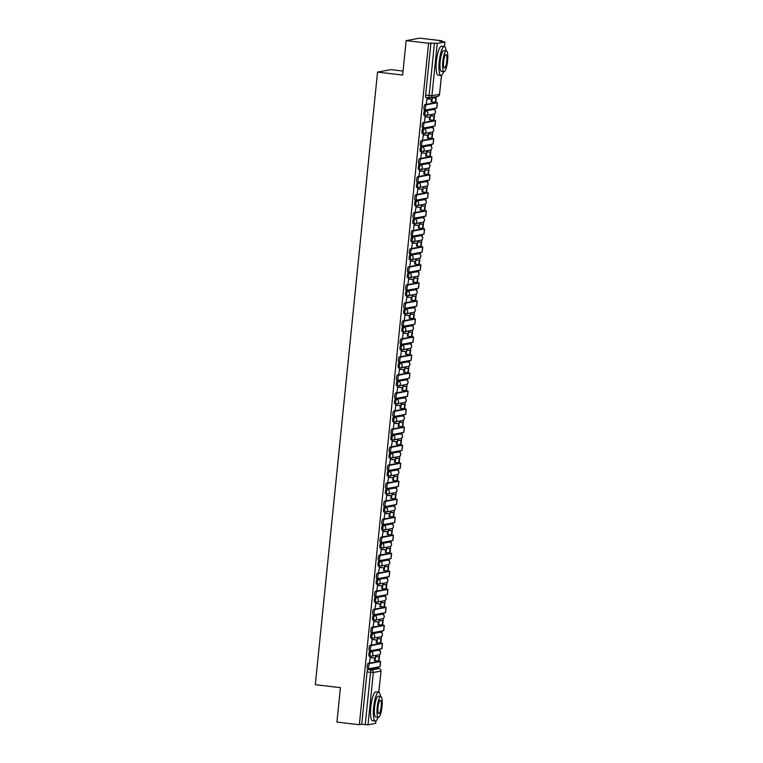 <?xml version="1.0" encoding="UTF-8"?>
<svg xmlns="http://www.w3.org/2000/svg" width="763" height="763" viewBox="0 0 763 763"><rect width="100%" height="100%" fill="white"/><g stroke="black" fill="none" stroke-linecap="round" stroke-linejoin="round"><path stroke-width="1.14" d="M377.342 650.114A2.327 0.525 96.7 0 0 377.304 650.105A2.327 0.525 96.7 0 0 377.275 650.105L369.654 651.497A2.327 0.525 96.7 0 0 368.882 653.91A2.327 0.525 96.7 0 0 369.149 656.123A2.327 0.525 96.7 0 0 369.178 656.123L370.351 656.256M379.173 632.088A2.327 0.525 96.7 0 0 379.135 632.079L371.486 633.471A2.327 0.525 96.7 0 0 370.713 635.884A2.327 0.525 96.7 0 0 370.98 638.097A2.327 0.525 96.7 0 0 371.009 638.097L372.182 638.23A2.327 0.525 -83.3 0 1 371.943 636.027A2.327 0.525 -83.3 0 1 372.716 633.624L380.336 632.231A2.327 0.525 -83.3 0 1 380.375 632.222L379.097 632.079A2.327 0.525 96.7 0 0 379.097 632.079L380.375 632.222A2.327 2.26 -100.4 0 1 380.527 636.828A2.327 2.327 0 0 0 380.375 632.222M381.004 614.062A2.327 0.525 96.7 0 0 380.966 614.053A2.327 0.525 96.7 0 0 380.928 614.062L373.317 615.455A2.327 0.525 96.7 0 0 372.535 617.858A2.327 0.525 96.7 0 0 372.802 620.071A2.327 0.525 96.7 0 0 372.84 620.071L374.013 620.205M382.835 596.046A2.327 0.525 96.7 0 0 382.797 596.037A2.327 0.525 96.7 0 0 382.759 596.037L375.148 597.429A2.327 0.525 96.7 0 0 374.366 599.832A2.327 0.525 96.7 0 0 374.633 602.045A2.327 0.525 96.7 0 0 374.671 602.045L375.844 602.188M384.59 578.011L376.97 579.403A2.327 0.525 96.7 0 0 376.197 581.807A2.327 0.525 96.7 0 0 376.464 584.029A2.327 0.525 96.7 0 0 376.502 584.019L377.675 584.162A2.327 0.525 -83.3 0 1 377.437 581.959A2.327 0.525 -83.3 0 1 378.21 579.546L385.83 578.154A2.327 0.525 -83.3 0 1 385.868 578.154L384.628 578.011A2.327 0.525 96.7 0 0 384.628 578.011A2.327 0.525 96.7 0 0 384.59 578.011L385.83 578.154A2.327 2.26 -100.4 0 1 386.021 582.751A2.327 2.327 0 0 0 385.868 578.154M386.498 559.994A2.327 0.525 96.7 0 0 386.459 559.985A2.327 0.525 96.7 0 0 386.421 559.985L378.801 561.377A2.327 0.525 96.7 0 0 378.028 563.79A2.327 0.525 96.7 0 0 378.295 566.003A2.327 0.525 96.7 0 0 378.334 566.003L379.507 566.136M388.329 541.968A2.327 0.525 96.7 0 0 388.291 541.959L380.632 543.351A2.327 0.525 96.7 0 0 379.86 545.764A2.327 0.525 96.7 0 0 380.127 547.977A2.327 0.525 96.7 0 0 380.165 547.977L381.338 548.111A2.327 0.525 -83.3 0 1 381.099 545.907A2.327 0.525 -83.3 0 1 381.872 543.494L389.492 542.102A2.327 0.525 -83.3 0 1 389.531 542.102L388.253 541.959A2.327 0.525 96.7 0 0 388.253 541.959L389.531 542.102A2.327 2.26 -100.4 0 1 389.683 546.709A2.327 2.327 0 0 0 389.531 542.102M390.16 523.943A2.327 0.525 96.7 0 0 390.122 523.933A2.327 0.525 96.7 0 0 390.084 523.933L382.463 525.325A2.327 0.525 96.7 0 0 381.691 527.738A2.327 0.525 96.7 0 0 381.958 529.951A2.327 0.525 96.7 0 0 381.996 529.951L383.169 530.085M391.991 505.917A2.327 0.525 96.7 0 0 391.953 505.907A2.327 0.525 96.7 0 0 391.915 505.907L384.294 507.3A2.327 0.525 96.7 0 0 383.522 509.713A2.327 0.525 96.7 0 0 383.789 511.925A2.327 0.525 96.7 0 0 383.827 511.925L384.991 512.059M393.746 487.881L386.126 489.274A2.327 0.525 96.7 0 0 385.353 491.687A2.327 0.525 96.7 0 0 385.62 493.899A2.327 0.525 96.7 0 0 385.658 493.899L386.822 494.033A2.327 0.525 -83.3 0 1 386.593 491.83A2.327 0.525 -83.3 0 1 387.366 489.426L394.986 488.034A2.327 0.525 -83.3 0 1 395.024 488.034L393.784 487.881A2.327 0.525 96.7 0 0 393.784 487.881A2.327 0.525 96.7 0 0 393.746 487.881L394.986 488.034A2.327 2.26 -100.4 0 1 395.167 492.631A2.327 2.327 0 0 0 395.024 488.034M395.654 469.865A2.327 0.525 96.7 0 0 395.615 469.855A2.327 0.525 96.7 0 0 395.577 469.865L387.957 471.257A2.327 0.525 96.7 0 0 387.184 473.661A2.327 0.525 96.7 0 0 387.451 475.874A2.327 0.525 96.7 0 0 387.49 475.874L388.653 476.017M397.485 451.849A2.327 0.525 96.7 0 0 397.447 451.839L389.788 453.232A2.327 0.525 96.7 0 0 389.016 455.635A2.327 0.525 96.7 0 0 389.283 457.848A2.327 0.525 96.7 0 0 389.321 457.848L390.484 457.991M399.316 433.823A2.327 0.525 96.7 0 0 399.278 433.813A2.327 0.525 96.7 0 0 399.24 433.813L391.619 435.206A2.327 0.525 96.7 0 0 390.847 437.609A2.327 0.525 96.7 0 0 391.114 439.831A2.327 0.525 96.7 0 0 391.152 439.822L392.316 439.965M401.147 415.797A2.327 0.525 96.7 0 0 401.109 415.787A2.327 0.525 96.7 0 0 401.071 415.787L393.45 417.18A2.327 0.525 96.7 0 0 392.678 419.593A2.327 0.525 96.7 0 0 392.945 421.805A2.327 0.525 96.7 0 0 392.983 421.805L394.147 421.939M402.902 397.761L395.282 399.154A2.327 0.525 96.7 0 0 394.509 401.567A2.327 0.525 96.7 0 0 394.776 403.78A2.327 0.525 96.7 0 0 394.814 403.78L395.978 403.913A2.327 0.525 -83.3 0 1 395.749 401.71A2.327 0.525 -83.3 0 1 396.522 399.297L404.142 397.904A2.327 0.525 -83.3 0 1 404.18 397.904L402.94 397.761A2.327 0.525 96.7 0 0 402.94 397.761A2.327 0.525 96.7 0 0 402.902 397.761L404.142 397.904A2.327 2.26 -100.4 0 1 404.323 402.511A2.327 2.327 0 0 0 404.18 397.904M404.81 379.745A2.327 0.525 96.7 0 0 404.771 379.736A2.327 0.525 96.7 0 0 404.733 379.736L397.113 381.128A2.327 0.525 96.7 0 0 396.34 383.541A2.327 0.525 96.7 0 0 396.607 385.754A2.327 0.525 96.7 0 0 396.646 385.754L397.809 385.887M406.641 361.719A2.327 0.525 96.7 0 0 406.603 361.71L398.944 363.102A2.327 0.525 96.7 0 0 398.172 365.515A2.327 0.525 96.7 0 0 398.439 367.728A2.327 0.525 96.7 0 0 398.477 367.728L399.64 367.861M400.27 349.702L401.51 349.845A2.327 0.525 -83.3 0 1 401.51 349.845A2.327 0.525 -83.3 0 1 401.243 347.632A2.327 0.525 -83.3 0 1 402.015 345.229L409.636 343.836A2.327 0.525 -83.3 0 1 409.674 343.836L408.434 343.684A2.327 0.525 96.7 0 0 408.434 343.684A2.327 0.525 96.7 0 0 408.396 343.684L400.775 345.086A2.327 0.525 96.7 0 0 400.003 347.489A2.327 0.525 96.7 0 0 400.27 349.702A2.327 0.525 96.7 0 0 400.308 349.702L401.472 349.836M410.294 325.677A2.327 0.525 96.7 0 0 410.265 325.658A2.327 0.525 96.7 0 0 410.227 325.667L402.606 327.06A2.327 0.525 96.7 0 0 401.834 329.463A2.327 0.525 96.7 0 0 402.101 331.676A2.327 0.525 96.7 0 0 402.139 331.676L403.303 331.819M412.058 307.642L404.438 309.034A2.327 0.525 96.7 0 0 403.665 311.438A2.327 0.525 96.7 0 0 403.932 313.66A2.327 0.525 96.7 0 0 403.97 313.65L405.134 313.793A2.327 0.525 -83.3 0 1 404.905 311.59A2.327 0.525 -83.3 0 1 405.678 309.177L413.298 307.785A2.327 0.525 -83.3 0 1 413.336 307.785L412.096 307.642A2.327 0.525 96.7 0 0 412.096 307.642A2.327 0.525 96.7 0 0 412.058 307.642L413.298 307.785A2.327 2.26 -100.4 0 1 413.479 312.382A2.327 2.327 0 0 0 413.336 307.785M413.956 289.625A2.327 0.525 96.7 0 0 413.928 289.616A2.327 0.525 96.7 0 0 413.889 289.616L406.269 291.008A2.327 0.525 96.7 0 0 405.496 293.421A2.327 0.525 96.7 0 0 405.763 295.634A2.327 0.525 96.7 0 0 405.802 295.634L406.965 295.767M415.787 271.599A2.327 0.525 96.7 0 0 415.759 271.59L408.1 272.982A2.327 0.525 96.7 0 0 407.328 275.395A2.327 0.525 96.7 0 0 407.595 277.608A2.327 0.525 96.7 0 0 407.633 277.608L408.796 277.742M409.426 259.582L410.666 259.725A2.327 0.525 -83.3 0 1 410.666 259.725A2.327 0.525 -83.3 0 1 410.399 257.512A2.327 0.525 -83.3 0 1 411.171 255.1L418.792 253.707A2.327 0.525 -83.3 0 1 418.83 253.707L417.59 253.564A2.327 0.525 96.7 0 0 417.59 253.564A2.327 0.525 96.7 0 0 417.552 253.564L409.931 254.956A2.327 0.525 96.7 0 0 409.159 257.369A2.327 0.525 96.7 0 0 409.426 259.582A2.327 0.525 96.7 0 0 409.464 259.582L410.628 259.716M419.45 235.548A2.327 0.525 96.7 0 0 419.421 235.538A2.327 0.525 96.7 0 0 419.383 235.538L411.762 236.931A2.327 0.525 96.7 0 0 410.99 239.344A2.327 0.525 96.7 0 0 411.257 241.556A2.327 0.525 96.7 0 0 411.295 241.556L412.459 241.69M413.594 218.905A2.327 0.525 96.7 0 0 412.821 221.318A2.327 0.525 96.7 0 0 413.088 223.53A2.327 0.525 96.7 0 0 413.126 223.53L414.29 223.664A2.327 0.525 -83.3 0 1 414.061 221.461A2.327 0.525 -83.3 0 1 414.834 219.057L422.454 217.665A2.327 0.525 -83.3 0 1 422.483 217.665L414.834 219.057A2.327 2.26 79.6 0 1 416.846 221.632A2.327 2.26 -100.4 0 1 414.357 223.673A2.327 0.525 -83.3 0 1 414.328 223.673A2.327 2.327 0 0 0 415.015 223.654L422.635 222.262A2.327 2.26 -100.4 0 0 422.454 217.665L421.252 217.512A2.327 0.525 96.7 0 0 421.252 217.512A2.327 0.525 96.7 0 0 421.214 217.512M423.112 199.496A2.327 0.525 96.7 0 0 423.084 199.486A2.327 0.525 96.7 0 0 423.045 199.496L415.425 200.888A2.327 0.525 96.7 0 0 414.652 203.292A2.327 0.525 96.7 0 0 414.919 205.505A2.327 0.525 96.7 0 0 414.958 205.505L416.121 205.648M424.943 181.48A2.327 0.525 96.7 0 0 424.905 181.47L417.256 182.862A2.327 0.525 96.7 0 0 416.484 185.266A2.327 0.525 96.7 0 0 416.751 187.479A2.327 0.525 96.7 0 0 416.789 187.479L417.952 187.622M426.775 163.454A2.327 0.525 96.7 0 0 426.736 163.444A2.327 0.525 96.7 0 0 426.708 163.444L419.087 164.837A2.327 0.525 96.7 0 0 418.315 167.24A2.327 0.525 96.7 0 0 418.582 169.462A2.327 0.525 96.7 0 0 418.61 169.453L419.784 169.596M428.606 145.428A2.327 0.525 96.7 0 0 428.568 145.418A2.327 0.525 96.7 0 0 428.539 145.418L420.918 146.811A2.327 0.525 96.7 0 0 420.146 149.224A2.327 0.525 96.7 0 0 420.413 151.436A2.327 0.525 96.7 0 0 420.442 151.436L421.615 151.57M430.437 127.402A2.327 0.525 96.7 0 0 430.399 127.392L422.75 128.785A2.327 0.525 96.7 0 0 421.977 131.198A2.327 0.525 96.7 0 0 422.244 133.411A2.327 0.525 96.7 0 0 422.273 133.411L423.446 133.544M432.268 109.376A2.327 0.525 96.7 0 0 432.23 109.367A2.327 0.525 96.7 0 0 432.201 109.367L424.581 110.759A2.327 0.525 96.7 0 0 423.808 113.172A2.327 0.525 96.7 0 0 424.075 115.385A2.327 0.525 96.7 0 0 424.104 115.385L425.277 115.518M378.276 668.455L378.419 667.024M379.02 661.082L379.697 654.406M380.041 651.049L380.251 648.998M380.851 643.056L381.529 636.38M381.872 633.023L382.082 630.982M382.683 625.031L383.36 618.354M383.703 614.997L383.913 612.956M384.514 607.014L385.191 600.328M385.534 596.971L385.744 594.93M386.345 588.988L387.022 582.303M387.366 578.945L387.575 576.904M388.176 570.962L388.853 564.277M389.197 560.929L389.407 558.878M390.007 552.937L390.685 546.251M391.028 542.903L391.238 540.853M391.839 534.911L392.516 528.234M392.859 524.877L393.069 522.827M393.67 516.885L394.347 510.209M394.69 506.851L394.9 504.801M395.501 498.859L396.178 492.183M396.522 488.825L396.731 486.784M397.332 480.833L398.009 474.157M398.353 470.8L398.563 468.759M399.163 462.817L399.841 456.131M400.184 452.774L400.394 450.733M400.995 444.791L401.672 438.105M402.015 434.748L402.215 432.707M402.826 426.765L403.503 420.079M403.846 416.732L404.047 414.681M404.657 408.739L405.334 402.063M405.678 398.706L405.878 396.655M406.488 390.713L407.165 384.037M407.509 380.68L407.709 378.629M408.319 372.687L408.997 366.011M409.34 362.654L409.54 360.603M410.151 354.661L410.828 347.985M411.171 344.628L411.371 342.587M411.982 336.636L412.659 329.959M413.002 326.602L413.203 324.561M413.813 318.619L414.49 311.933M414.824 308.576L415.034 306.535M415.644 300.593L416.321 293.908M416.655 290.56L416.865 288.509M417.475 282.568L418.153 275.882M418.486 272.534L418.696 270.483M419.297 264.542L419.984 257.865M420.318 254.508L420.527 252.458M421.128 246.516L421.815 239.84M422.149 236.482L422.359 234.432M422.96 228.49L423.646 221.814M423.98 218.456L424.19 216.415M424.791 210.464L425.477 203.788M425.811 200.431L426.021 198.39M426.622 192.448L427.299 185.762M427.642 182.405L427.852 180.364M428.453 174.422L429.13 167.736M429.474 164.379L429.683 162.338M430.284 156.396L430.961 149.71M431.305 146.362L431.515 144.312M432.116 138.37L432.793 131.694M433.136 128.337L433.346 126.286M433.947 120.344L434.624 113.668M434.967 110.311L435.177 108.26M435.778 102.318L436.36 96.596M441.958 41.488L442.035 40.782L439.65 41.212L444.858 41.984L437.237 43.377L431.915 95.718L439.536 94.326L441.472 75.308M403.064 71.054L390.999 69.633L377.542 72.094L402.654 75.041L406.154 40.611L428.568 43.243L359.344 724.707L336.931 722.084L340.432 687.644L315.31 684.697L377.542 72.094M406.154 40.611L419.612 38.15L442.035 40.782M375.644 723.391L368.014 724.85L361.729 724.278L367.051 671.936A2.327 0.525 -83.3 0 1 367.823 669.523L375.444 668.13L378.934 668.541A2.327 0.525 -83.3 0 1 378.963 668.541A2.327 0.525 -83.3 0 1 379.011 668.55M361.729 724.278L359.344 724.707M430.952 42.804L425.63 95.146A2.327 0.525 96.7 0 0 425.907 97.359A2.327 0.525 96.7 0 0 425.935 97.359L429.359 97.759A2.327 0.525 -83.3 0 1 429.13 95.556L434.443 43.214L428.568 43.243M434.443 43.214L437.237 43.377M430.656 115.718L429.836 119.829M425.268 116.72L424.295 122.404M428.825 133.744L428.005 137.855M423.436 134.746L422.464 140.421M426.994 151.77L426.174 155.871M421.605 152.762L420.632 158.446M425.163 169.787L424.342 173.897M419.774 170.788L418.801 176.472M423.331 187.812L422.521 191.923M417.943 188.814L416.97 194.498M421.5 205.838L420.69 209.949M416.112 206.84L415.139 212.524M419.669 223.864L418.858 227.975M414.28 224.866L413.308 230.55M417.838 241.89L417.027 246.001M412.449 242.892L411.476 248.576M416.007 259.916L415.196 264.027M410.618 260.917L409.645 266.602M414.175 277.942L413.365 282.052M408.787 278.943L407.814 284.618M412.344 295.968L411.534 300.069M406.956 296.96L405.983 302.644M410.513 313.984L409.702 318.095M405.124 314.985L404.152 320.67M408.682 332.01L407.871 336.121M403.293 333.011L402.32 338.696M406.851 350.036L406.04 354.146M401.462 351.037L400.489 356.722M405.019 368.062L404.209 372.172M399.631 369.063L398.658 374.747M403.188 386.088L402.378 390.198M397.8 387.089L396.827 392.773M401.357 404.113L400.546 408.224M395.968 405.115L394.996 410.79M399.526 422.139L398.715 426.24M394.137 423.141L393.164 428.816M397.695 440.165L396.884 444.266M392.316 441.157L391.333 446.841M395.863 458.181L395.053 462.292M390.484 459.183L389.502 464.867M394.032 476.207L393.222 480.318M388.653 477.209L387.68 482.893M392.201 494.233L391.39 498.344M386.822 495.235L385.849 500.919M390.37 512.259L389.559 516.37M384.991 513.261L384.018 518.945M388.539 530.285L387.728 534.396M383.16 531.286L382.187 536.971M386.717 548.311L385.897 552.422M381.328 549.312L380.356 554.987M384.886 566.337L384.066 570.438M379.497 567.329L378.524 573.013M383.055 584.353L382.234 588.464M377.666 585.355L376.693 591.039M381.223 602.379L380.403 606.49M375.835 603.38L374.862 609.065M379.392 620.405L378.572 624.515M374.004 621.406L373.031 627.091M377.561 638.431L376.741 642.541M372.172 639.432L371.2 645.116M375.73 656.457L374.91 660.567M370.341 657.458L369.368 663.142M432.487 97.693L431.667 101.803M427.099 98.694L426.126 104.378M398.687 451.982A2.327 2.327 0 0 1 398.83 456.579A2.327 2.26 -100.4 0 0 398.648 451.982L397.447 451.839A2.327 0.525 96.7 0 0 397.409 451.839L398.648 451.982A2.327 0.525 -83.3 0 1 398.687 451.982L391.028 453.375A2.327 2.26 79.6 0 1 393.05 455.95A2.327 2.26 -100.4 0 1 390.561 458A2.327 0.525 -83.3 0 1 390.522 458A2.327 0.525 -83.3 0 1 390.255 455.788A2.327 0.525 -83.3 0 1 391.028 453.375L389.788 453.232M407.843 361.853A2.327 2.327 0 0 1 407.986 366.459A2.327 2.26 -100.4 0 0 407.804 361.862L406.603 361.71A2.327 0.525 96.7 0 0 406.565 361.71L407.804 361.862A2.327 0.525 -83.3 0 1 407.843 361.853L400.184 363.255A2.327 2.26 79.6 0 1 402.206 365.83A2.327 2.26 -100.4 0 1 399.717 367.871A2.327 0.525 -83.3 0 1 399.678 367.871A2.327 0.525 -83.3 0 1 399.411 365.658A2.327 0.525 -83.3 0 1 400.184 363.255L398.944 363.102M416.999 271.733A2.327 2.327 0 0 1 417.142 276.34A2.327 2.26 -100.4 0 0 416.96 271.733L415.759 271.59A2.327 0.525 96.7 0 0 415.721 271.59L416.96 271.733A2.327 0.525 -83.3 0 1 416.999 271.733L409.34 273.125A2.327 2.26 79.6 0 1 411.352 275.701A2.327 2.26 -100.4 0 1 408.873 277.751A2.327 0.525 -83.3 0 1 408.834 277.751A2.327 0.525 -83.3 0 1 408.567 275.538A2.327 0.525 -83.3 0 1 409.34 273.125L408.1 272.982M426.145 181.613A2.327 2.327 0 0 1 426.298 186.21A2.327 2.26 -100.4 0 0 426.116 181.613L424.905 181.47A2.327 0.525 96.7 0 0 424.877 181.47L426.116 181.613A2.327 0.525 -83.3 0 1 426.145 181.613L418.496 183.006A2.327 2.26 79.6 0 1 420.508 185.581A2.327 2.26 -100.4 0 1 418.019 187.631A2.327 0.525 -83.3 0 1 417.99 187.631A2.327 0.525 -83.3 0 1 417.723 185.419A2.327 0.525 -83.3 0 1 418.496 183.006L417.256 182.862M431.639 127.535A2.327 2.327 0 0 1 431.791 132.142A2.327 2.26 -100.4 0 0 431.6 127.535L430.399 127.392A2.327 0.525 96.7 0 0 430.37 127.392L431.6 127.535A2.327 0.525 -83.3 0 1 431.639 127.535L423.99 128.928A2.327 2.26 79.6 0 1 426.002 131.503A2.327 2.26 -100.4 0 1 423.513 133.554A2.327 0.525 -83.3 0 1 423.475 133.554A2.327 0.525 -83.3 0 1 423.207 131.341A2.327 0.525 -83.3 0 1 423.99 128.928L422.75 128.785M378.81 692.203L381.014 671.087A2.327 2.327 0 0 0 378.963 668.541L375.472 668.13A2.327 0.525 96.7 0 0 375.472 668.13A2.327 0.525 96.7 0 0 375.444 668.13M425.697 109.967L424.314 109.805A2.623 0.591 -83.3 0 1 424.276 109.815A2.623 0.591 -83.3 0 1 423.99 107.23A2.623 0.591 -83.3 0 1 424.848 104.607L426.307 104.779A2.623 0.591 96.7 0 0 425.449 107.402A2.623 0.591 96.7 0 0 425.744 109.986A2.623 0.591 96.7 0 0 425.783 109.977L436.856 107.926L437.38 102.719L431.41 101.775L431.667 99.228L426.86 98.665M428.882 109.414L430.666 109.09M431.41 101.775L435.787 102.604L424.848 104.607M431.057 101.832L431.667 99.228M426.698 98.751L431.314 99.295M435.549 102.28L435.978 98.103L432.297 97.674M434.319 108.422L434.939 108.308M435.215 102.232L435.978 98.103M432.077 97.75L435.625 98.169M426.307 104.779L437.38 102.719M422.444 127.831L422.483 127.831A2.623 0.591 -83.3 0 1 422.444 127.831A2.623 0.591 -83.3 0 1 422.158 125.256A2.623 0.591 -83.3 0 1 423.017 122.633L424.476 122.805A2.623 0.591 96.7 0 0 423.618 125.428A2.623 0.591 96.7 0 0 423.913 128.003A2.623 0.591 96.7 0 0 423.951 128.003L435.024 125.943L435.549 120.745L429.579 119.791L429.836 117.254L425.029 116.691M427.051 127.44L428.835 127.116M429.579 119.791L433.956 120.63L423.017 122.633M429.226 119.858L429.836 117.254M424.867 116.777L429.483 117.321M433.718 120.306L434.147 116.129L430.466 115.699M432.487 126.448L433.107 126.334M433.384 120.258L434.147 116.129M430.256 115.776L433.794 116.195M424.476 122.805L435.549 120.745M422.044 146.019L420.661 145.857A2.623 0.591 -83.3 0 1 420.613 145.857A2.623 0.591 -83.3 0 1 420.327 143.282A2.623 0.591 -83.3 0 1 421.186 140.659L422.645 140.831A2.623 0.591 96.7 0 0 421.786 143.454A2.623 0.591 96.7 0 0 422.082 146.029A2.623 0.591 96.7 0 0 422.12 146.029L433.193 143.969L433.718 138.771L427.747 137.817L428.005 135.28L423.198 134.717M425.22 145.466L427.003 145.142M427.747 137.817L432.125 138.656L421.186 140.659M427.394 137.884L428.005 135.28M423.036 134.803L427.652 135.347M431.887 138.332L432.316 134.154L428.634 133.716M430.656 144.465L431.276 144.36M431.553 138.284L432.316 134.154M428.424 133.802L431.963 134.212M422.645 140.831L433.718 138.771M420.213 164.045L418.83 163.883A2.623 0.591 -83.3 0 1 418.782 163.883A2.623 0.591 -83.3 0 1 418.496 161.308A2.623 0.591 -83.3 0 1 419.354 158.685L420.814 158.857A2.623 0.591 96.7 0 0 419.955 161.479A2.623 0.591 96.7 0 0 420.251 164.055A2.623 0.591 96.7 0 0 420.289 164.055L431.362 161.994L431.887 156.797L425.916 155.843L426.174 153.306L421.367 152.743M423.389 163.492L425.172 163.158M425.916 155.843L430.294 156.682L419.354 158.685M425.563 155.91L426.174 153.306M421.205 152.829L425.821 153.363M430.055 156.358L430.485 152.18L426.803 151.742M428.835 162.49L429.445 162.376M429.722 156.31L430.485 152.18M426.593 151.827L430.132 152.238M420.814 158.857L431.887 156.797M418.382 182.071L416.999 181.909A2.623 0.591 -83.3 0 1 416.951 181.909A2.623 0.591 -83.3 0 1 416.665 179.324A2.623 0.591 -83.3 0 1 417.523 176.711L418.982 176.882A2.623 0.591 96.7 0 0 418.124 179.496A2.623 0.591 96.7 0 0 418.42 182.08A2.623 0.591 96.7 0 0 418.458 182.08L429.531 180.02L430.055 174.822L424.085 173.869L424.342 171.332L419.536 170.759M421.558 181.508L423.341 181.184M424.085 173.869L428.472 174.708L417.523 176.711M423.732 173.935L424.342 171.332M419.373 170.845L423.99 171.389M428.224 174.384L428.653 170.197L424.972 169.767M427.003 180.516L427.614 180.402M427.89 174.336L428.653 170.197M424.762 169.853L428.301 170.263M418.982 176.882L430.055 174.822M416.55 200.097L415.167 199.935A2.623 0.591 -83.3 0 1 415.12 199.935A2.623 0.591 -83.3 0 1 414.834 197.35A2.623 0.591 -83.3 0 1 415.692 194.737L417.161 194.908A2.623 0.591 96.7 0 0 416.293 197.522A2.623 0.591 96.7 0 0 416.588 200.106A2.623 0.591 96.7 0 0 416.627 200.106L427.7 198.046L428.224 192.848L422.254 191.894L422.511 189.348L417.704 188.785M419.726 199.534L421.51 199.21M422.254 191.894L426.641 192.734L415.692 194.737M421.901 191.961L422.511 189.348M417.542 188.871L422.158 189.415M426.393 192.41L426.822 188.223L423.141 187.793M425.172 198.542L425.783 198.428M426.059 192.362L426.822 188.223M422.931 187.87L426.469 188.289M417.161 194.908L428.224 192.848M446.088 50.854A14.554 3.281 96.7 0 0 444.295 46.543A14.554 3.281 96.7 0 0 439.24 61.603A14.554 3.281 96.7 0 0 440.909 75.442A14.554 3.281 96.7 0 0 443.646 71.655M444.295 46.543L441.481 46.209A14.554 3.281 96.7 0 0 436.426 61.278A14.554 3.281 96.7 0 0 438.096 75.108L440.909 75.442M443.971 71.703L441.386 71.398A10.472 2.365 -83.3 0 1 440.184 61.431A10.472 2.365 -83.3 0 1 443.828 50.587L446.412 50.892A10.472 2.365 96.7 0 0 442.769 61.736A10.472 2.365 96.7 0 0 443.971 71.703A10.472 2.365 96.7 0 0 447.614 60.849A10.472 2.365 96.7 0 0 446.412 50.892M446.756 61.011A6.753 1.526 96.7 0 0 445.983 54.593A6.753 1.526 96.7 0 0 443.637 61.584A6.753 1.526 96.7 0 0 444.409 68.002A6.753 1.526 96.7 0 0 446.756 61.011M380.499 696.505A14.554 3.281 96.7 0 0 378.715 692.194A14.554 3.281 96.7 0 0 373.651 707.253A14.554 3.281 96.7 0 0 375.329 721.092A14.554 3.281 96.7 0 0 378.057 717.315M378.715 692.194L375.901 691.86A14.554 3.281 96.7 0 0 370.837 706.929A14.554 3.281 96.7 0 0 372.506 720.758L375.329 721.092M378.391 717.354L375.797 717.048A10.472 2.365 -83.3 0 1 374.595 707.082A10.472 2.365 -83.3 0 1 378.238 696.237L380.832 696.543A10.472 2.365 96.7 0 0 377.189 707.387A10.472 2.365 96.7 0 0 378.391 717.354A10.472 2.365 96.7 0 0 382.034 706.5A10.472 2.365 96.7 0 0 380.832 696.543M381.176 706.662A6.753 1.526 96.7 0 0 380.394 700.243A6.753 1.526 96.7 0 0 378.047 707.234A6.753 1.526 96.7 0 0 378.82 713.653A6.753 1.526 96.7 0 0 381.176 706.662M413.288 217.96L413.336 217.96A2.623 0.591 -83.3 0 1 413.288 217.96A2.623 0.591 -83.3 0 1 413.002 215.376A2.623 0.591 -83.3 0 1 413.861 212.753L415.33 212.925A2.623 0.591 96.7 0 0 414.462 215.547A2.623 0.591 96.7 0 0 414.757 218.132A2.623 0.591 96.7 0 0 414.795 218.132L425.868 216.072L426.393 210.874L420.423 209.92L420.68 207.374L415.873 206.811M417.895 217.56L419.679 217.236M420.423 209.92L424.81 210.76L413.861 212.753M420.07 209.978L420.68 207.374M415.711 206.897L420.327 207.441M424.562 210.435L424.991 206.248L421.31 205.819M423.341 216.568L423.951 216.454M424.228 210.378L424.991 206.248M421.1 205.896L424.638 206.315M415.33 212.925L426.393 210.874M412.888 236.139L411.505 235.977A2.623 0.591 -83.3 0 1 411.457 235.986A2.623 0.591 -83.3 0 1 411.171 233.402A2.623 0.591 -83.3 0 1 412.03 230.779L413.498 230.951A2.623 0.591 96.7 0 0 412.63 233.573A2.623 0.591 96.7 0 0 412.926 236.158A2.623 0.591 96.7 0 0 412.964 236.148L424.037 234.098L424.562 228.89L418.591 227.946L418.849 225.4L414.042 224.837M416.064 235.586L417.847 235.262M418.591 227.946L422.979 228.786L412.03 230.779M418.238 228.003L418.849 225.4M413.88 224.923L418.496 225.466M422.731 228.461L423.16 224.274L419.478 223.845M421.51 234.594L422.12 234.479M422.397 228.404L423.16 224.274M419.269 223.921L422.807 224.341M413.498 230.951L424.562 228.89M411.057 254.165L409.674 254.003A2.623 0.591 -83.3 0 1 409.626 254.003A2.623 0.591 -83.3 0 1 409.34 251.428A2.623 0.591 -83.3 0 1 410.198 248.805L411.667 248.976A2.623 0.591 96.7 0 0 410.799 251.599A2.623 0.591 96.7 0 0 411.095 254.174A2.623 0.591 96.7 0 0 411.133 254.174L422.206 252.114L422.731 246.916L416.76 245.972L417.018 243.426L412.211 242.863M414.233 253.612L416.016 253.287M416.76 245.972L421.147 246.802L410.198 248.805M416.407 246.029L417.018 243.426M412.049 242.949L416.665 243.492M420.899 246.478L421.329 242.3L417.647 241.871M419.679 252.62L420.289 252.505M420.566 246.43L421.329 242.3M417.437 241.947L420.976 242.367M411.667 248.976L422.731 246.916M409.226 272.191L407.843 272.029A2.623 0.591 -83.3 0 1 407.795 272.029A2.623 0.591 -83.3 0 1 407.509 269.453A2.623 0.591 -83.3 0 1 408.367 266.831L409.836 267.002A2.623 0.591 96.7 0 0 408.968 269.625A2.623 0.591 96.7 0 0 409.264 272.2A2.623 0.591 96.7 0 0 409.302 272.2L420.375 270.14L420.899 264.942L414.929 263.988L415.186 261.451L410.38 260.889M412.401 271.638L414.185 271.313M414.929 263.988L419.316 264.828L408.367 266.831M414.576 264.055L415.186 261.451M410.217 260.975L414.834 261.518M419.078 264.503L419.497 260.326L415.816 259.887M417.847 270.636L418.458 270.531M418.734 264.456L419.497 260.326M415.606 259.973L419.145 260.383M409.836 267.002L420.899 264.942M407.394 290.217L406.011 290.054A2.623 0.591 -83.3 0 1 405.964 290.054A2.623 0.591 -83.3 0 1 405.678 287.479A2.623 0.591 -83.3 0 1 406.536 284.857L408.005 285.028A2.623 0.591 96.7 0 0 407.137 287.651A2.623 0.591 96.7 0 0 407.432 290.226A2.623 0.591 96.7 0 0 407.471 290.226L418.544 288.166L419.078 282.968L413.098 282.014L413.355 279.477L408.548 278.915M410.57 289.663L412.354 289.339M413.098 282.014L417.485 282.854L406.536 284.857M412.745 282.081L413.355 279.477M408.386 279L413.002 279.535M417.247 282.529L417.666 278.352L413.985 277.913M416.016 288.662L416.627 288.557M416.903 282.482L417.666 278.352M413.775 277.999L417.313 278.409M408.005 285.028L419.078 282.968M404.142 308.08L404.18 308.08A2.623 0.591 -83.3 0 1 404.142 308.08A2.623 0.591 -83.3 0 1 403.846 305.505A2.623 0.591 -83.3 0 1 404.705 302.882L406.174 303.054A2.623 0.591 96.7 0 0 405.315 305.677A2.623 0.591 96.7 0 0 405.601 308.252A2.623 0.591 96.7 0 0 405.639 308.252L416.712 306.192L417.247 300.994L411.267 300.04L411.524 297.503L406.717 296.931M408.749 307.68L410.523 307.355M411.267 300.04L415.654 300.88L404.705 302.882M410.914 300.107L411.524 297.503M406.555 297.026L411.171 297.56M415.415 300.555L415.835 296.378L412.154 295.939M414.185 306.688L414.795 306.573M415.072 300.508L415.835 296.378M411.944 296.025L415.482 296.435M406.174 303.054L417.247 300.994M403.732 326.268L402.349 326.106A2.623 0.591 -83.3 0 1 402.311 326.106A2.623 0.591 -83.3 0 1 402.015 323.522A2.623 0.591 -83.3 0 1 402.874 320.908L404.342 321.08A2.623 0.591 96.7 0 0 403.484 323.693A2.623 0.591 96.7 0 0 403.77 326.278A2.623 0.591 96.7 0 0 403.808 326.278L414.881 324.218L415.415 319.02L409.435 318.066L409.693 315.52L404.886 314.957M406.917 325.706L408.691 325.381M409.435 318.066L413.823 318.905L402.874 320.908M409.082 318.133L409.693 315.52M404.724 315.043L409.34 315.586M413.584 318.581L414.004 314.394L410.322 313.965M412.354 324.714L412.964 324.599M413.241 318.533L414.004 314.394M410.113 314.041L413.651 314.461M404.342 321.08L415.415 319.02M401.901 344.294L400.518 344.132A2.623 0.591 -83.3 0 1 400.48 344.132A2.623 0.591 -83.3 0 1 400.184 341.547A2.623 0.591 -83.3 0 1 401.042 338.925L402.511 339.096A2.623 0.591 96.7 0 0 401.653 341.719A2.623 0.591 96.7 0 0 401.939 344.304A2.623 0.591 96.7 0 0 401.977 344.304L413.05 342.244L413.584 337.046L407.604 336.092L407.862 333.545L403.055 332.983M405.086 343.731L406.86 343.407M407.604 336.092L411.991 336.931L401.042 338.925M407.251 336.159L407.862 333.545M402.893 333.069L407.509 333.612M411.753 336.607L412.173 332.42L408.491 331.991M410.523 342.74L411.143 342.625M411.41 336.55L412.173 332.42M408.281 332.067L411.82 332.487M402.511 339.096L413.584 337.046M400.07 362.32L398.687 362.158A2.623 0.591 -83.3 0 1 398.648 362.158A2.623 0.591 -83.3 0 1 398.353 359.573A2.623 0.591 -83.3 0 1 399.211 356.95L400.68 357.122A2.623 0.591 96.7 0 0 399.822 359.745A2.623 0.591 96.7 0 0 400.108 362.33A2.623 0.591 96.7 0 0 400.146 362.33L411.219 360.27L411.753 355.072L405.773 354.118L406.03 351.571L401.224 351.009M403.255 361.757L405.029 361.433M405.773 354.118L410.16 354.957L399.211 356.95M405.42 354.175L406.03 351.571M401.061 351.094L405.678 351.638M409.922 354.633L410.341 350.446L406.66 350.017M408.691 360.765L409.311 360.651M409.578 354.576L410.341 350.446M406.45 350.093L409.998 350.513M400.68 357.122L411.753 355.072M398.238 380.336L396.855 380.174A2.623 0.591 -83.3 0 1 396.817 380.184A2.623 0.591 -83.3 0 1 396.522 377.599A2.623 0.591 -83.3 0 1 397.38 374.976L398.849 375.148A2.623 0.591 96.7 0 0 397.99 377.771A2.623 0.591 96.7 0 0 398.276 380.356A2.623 0.591 96.7 0 0 398.315 380.346L409.388 378.295L409.922 373.088L403.942 372.144L404.199 369.597L399.392 369.034M401.424 379.783L403.198 379.459M403.942 372.144L408.329 372.973L397.38 374.976M403.589 372.201L404.199 369.597M399.23 369.12L403.846 369.664M408.091 372.649L408.51 368.472L404.829 368.043M406.86 378.791L407.48 378.677M407.747 372.602L408.51 368.472M404.619 368.119L408.167 368.539M398.849 375.148L409.922 373.088M394.986 398.2L395.024 398.2A2.623 0.591 -83.3 0 1 394.986 398.2A2.623 0.591 -83.3 0 1 394.69 395.625A2.623 0.591 -83.3 0 1 395.549 393.002L397.018 393.174A2.623 0.591 96.7 0 0 396.159 395.797A2.623 0.591 96.7 0 0 396.445 398.372A2.623 0.591 96.7 0 0 396.493 398.372L407.556 396.312L408.091 391.114L402.111 390.16L402.368 387.623L397.561 387.06M399.593 397.809L401.367 397.485M402.111 390.16L406.498 390.999L395.549 393.002M401.758 390.227L402.368 387.623M397.399 387.146L402.015 387.69M406.259 390.675L406.679 386.498L402.998 386.068M405.029 396.817L405.649 396.703M405.916 390.627L406.679 386.498M402.788 386.145L406.336 386.564M397.018 393.174L408.091 391.114M394.576 416.388L393.193 416.226A2.623 0.591 -83.3 0 1 393.155 416.226A2.623 0.591 -83.3 0 1 392.859 413.651A2.623 0.591 -83.3 0 1 393.718 411.028L395.186 411.2A2.623 0.591 96.7 0 0 394.328 413.823A2.623 0.591 96.7 0 0 394.614 416.398A2.623 0.591 96.7 0 0 394.662 416.398L405.725 414.338L406.259 409.14L400.279 408.186L400.537 405.649L395.73 405.086M397.761 415.835L399.535 415.511M400.279 408.186L404.667 409.025L393.718 411.028M399.926 408.253L400.537 405.649M395.568 405.172L400.184 405.716M404.428 408.701L404.848 404.524L401.166 404.085M403.198 414.834L403.818 414.729M404.085 408.653L404.848 404.524M400.956 404.171L404.504 404.581M395.186 411.2L406.259 409.14M392.745 434.414L391.362 434.252A2.623 0.591 -83.3 0 1 391.324 434.252A2.623 0.591 -83.3 0 1 391.028 431.677A2.623 0.591 -83.3 0 1 391.886 429.054L393.355 429.226A2.623 0.591 96.7 0 0 392.497 431.848A2.623 0.591 96.7 0 0 392.783 434.424A2.623 0.591 96.7 0 0 392.831 434.424L403.894 432.363L404.428 427.166L398.448 426.212L398.706 423.675L393.899 423.112M395.93 433.861L397.704 433.527M398.448 426.212L402.835 427.051L391.886 429.054M398.095 426.279L398.706 423.675M393.737 423.198L398.362 423.732M402.597 426.727L403.017 422.549L399.335 422.111M401.367 432.859L401.987 432.745M402.254 426.679L403.017 422.549M399.125 422.197L402.673 422.607M393.355 429.226L404.428 427.166M390.914 452.44L389.531 452.278A2.623 0.591 -83.3 0 1 389.492 452.278A2.623 0.591 -83.3 0 1 389.197 449.693A2.623 0.591 -83.3 0 1 390.055 447.08L391.524 447.252A2.623 0.591 96.7 0 0 390.666 449.865A2.623 0.591 96.7 0 0 390.952 452.449A2.623 0.591 96.7 0 0 390.999 452.449L402.063 450.389L402.597 445.191L396.617 444.238L396.874 441.701L392.068 441.128M394.099 451.877L395.873 451.553M396.617 444.238L401.004 445.077L390.055 447.08M396.264 444.304L396.874 441.701M391.905 441.214L396.531 441.758M400.766 444.753L401.185 440.566L397.504 440.137M399.535 450.885L400.155 450.771M400.422 444.705L401.185 440.566M397.294 440.222L400.842 440.632M391.524 447.252L402.597 445.191M389.082 470.466L387.699 470.304A2.623 0.591 -83.3 0 1 387.661 470.304A2.623 0.591 -83.3 0 1 387.366 467.719A2.623 0.591 -83.3 0 1 388.233 465.106L389.693 465.277A2.623 0.591 96.7 0 0 388.834 467.891A2.623 0.591 96.7 0 0 389.12 470.475A2.623 0.591 96.7 0 0 389.168 470.475L400.232 468.415L400.766 463.217L394.786 462.264L395.043 459.717L390.236 459.154M392.268 469.903L394.042 469.579M394.786 462.264L399.173 463.103L388.233 465.106M394.442 462.33L395.043 459.717M390.074 459.24L394.7 459.784M398.935 462.779L399.354 458.592L395.682 458.162M397.704 468.911L398.324 468.797M398.591 462.731L399.354 458.592M395.463 458.239L399.011 458.658M389.693 465.277L400.766 463.217M385.83 488.33L385.868 488.33A2.623 0.591 -83.3 0 1 385.83 488.33A2.623 0.591 -83.3 0 1 385.534 485.745A2.623 0.591 -83.3 0 1 386.402 483.122L387.862 483.294A2.623 0.591 96.7 0 0 387.003 485.917A2.623 0.591 96.7 0 0 387.289 488.501A2.623 0.591 96.7 0 0 387.337 488.501L398.41 486.441L398.935 481.243L392.955 480.289L393.212 477.743L388.405 477.18M390.437 487.929L392.211 487.605M392.955 480.289L397.342 481.129L386.402 483.122M392.611 480.356L393.212 477.743M388.243 477.266L392.869 477.81M397.103 480.804L397.523 476.617L393.851 476.188M395.873 486.937L396.493 486.823M396.76 480.747L397.523 476.617M393.632 476.265L397.18 476.684M387.862 483.294L398.935 481.243M385.42 506.508L384.037 506.346A2.623 0.591 -83.3 0 1 383.999 506.355A2.623 0.591 -83.3 0 1 383.703 503.771A2.623 0.591 -83.3 0 1 384.571 501.148L386.03 501.32A2.623 0.591 96.7 0 0 385.172 503.942A2.623 0.591 96.7 0 0 385.458 506.527A2.623 0.591 96.7 0 0 385.506 506.518L396.579 504.467L397.103 499.26L391.123 498.315L391.381 495.769L386.574 495.206M388.605 505.955L390.379 505.631M391.123 498.315L395.511 499.155L384.571 501.148M390.78 498.373L391.381 495.769M386.412 495.292L391.038 495.836M395.272 498.83L395.701 494.643L392.02 494.214M394.042 504.963L394.662 504.848M394.929 498.773L395.701 494.643M391.8 494.29L395.348 494.71M386.03 501.32L397.103 499.26M383.589 524.534L382.206 524.372A2.623 0.591 -83.3 0 1 382.168 524.372A2.623 0.591 -83.3 0 1 381.872 521.797A2.623 0.591 -83.3 0 1 382.74 519.174L384.199 519.345A2.623 0.591 96.7 0 0 383.341 521.968A2.623 0.591 96.7 0 0 383.627 524.543A2.623 0.591 96.7 0 0 383.675 524.543L394.748 522.483L395.272 517.285L389.292 516.341L389.55 513.795L384.743 513.232M386.774 523.981L388.548 523.656M389.292 516.341L393.679 517.171L382.74 519.174M388.949 516.398L389.55 513.795M384.581 513.318L389.206 513.861M393.441 516.847L393.87 512.669L390.189 512.24M392.211 522.989L392.831 522.874M393.107 516.799L393.87 512.669M389.969 512.316L393.517 512.736M384.199 519.345L395.272 517.285M381.758 542.56L380.375 542.398A2.623 0.591 -83.3 0 1 380.336 542.398A2.623 0.591 -83.3 0 1 380.041 539.822A2.623 0.591 -83.3 0 1 380.909 537.2L382.368 537.371A2.623 0.591 96.7 0 0 381.51 539.994A2.623 0.591 96.7 0 0 381.796 542.569A2.623 0.591 96.7 0 0 381.843 542.569L392.916 540.509L393.441 535.311L387.461 534.358L387.718 531.821L382.912 531.258M384.943 542.007L386.717 541.682M387.461 534.358L391.848 535.197L380.909 537.2M387.118 534.424L387.718 531.821M382.759 531.344L387.375 531.887M391.61 534.873L392.039 530.695L388.357 530.266M390.379 541.015L390.999 540.9M391.276 534.825L392.039 530.695M388.138 530.342L391.686 530.762M382.368 537.371L393.441 535.311M379.926 560.586L378.543 560.423A2.623 0.591 -83.3 0 1 378.505 560.423A2.623 0.591 -83.3 0 1 378.21 557.848A2.623 0.591 -83.3 0 1 379.077 555.226L380.537 555.397A2.623 0.591 96.7 0 0 379.678 558.02A2.623 0.591 96.7 0 0 379.974 560.595A2.623 0.591 96.7 0 0 380.012 560.595L391.085 558.535L391.61 553.337L385.63 552.383L385.887 549.846L381.08 549.284M383.112 560.032L384.886 559.708M385.63 552.383L390.017 553.223L379.077 555.226M385.286 552.45L385.887 549.846M380.928 549.37L385.544 549.904M389.779 552.898L390.208 548.721L386.526 548.282M388.548 559.031L389.168 558.926M389.445 552.851L390.208 548.721M386.307 548.368L389.855 548.778M380.537 555.397L391.61 553.337M378.095 578.612L376.712 578.449A2.623 0.591 -83.3 0 1 376.674 578.449A2.623 0.591 -83.3 0 1 376.378 575.874A2.623 0.591 -83.3 0 1 377.246 573.251L378.706 573.423A2.623 0.591 96.7 0 0 377.847 576.046A2.623 0.591 96.7 0 0 378.143 578.621A2.623 0.591 96.7 0 0 378.181 578.621L389.254 576.561L389.779 571.363L383.799 570.409L384.056 567.872L379.249 567.3M381.281 578.049L383.055 577.725M383.799 570.409L388.186 571.249L377.246 573.251M383.455 570.476L384.056 567.872M379.097 567.395L383.713 567.93M387.947 570.924L388.377 566.747L384.695 566.308M386.717 577.057L387.337 576.942M387.614 570.877L388.377 566.747M384.476 566.394L388.024 566.804M378.706 573.423L389.779 571.363M376.264 596.637L374.881 596.475A2.623 0.591 -83.3 0 1 374.843 596.475A2.623 0.591 -83.3 0 1 374.557 593.891A2.623 0.591 -83.3 0 1 375.415 591.277L376.874 591.449A2.623 0.591 96.7 0 0 376.016 594.062A2.623 0.591 96.7 0 0 376.312 596.647A2.623 0.591 96.7 0 0 376.35 596.647L387.423 594.587L387.947 589.389L381.967 588.435L382.234 585.898L377.427 585.326M379.449 596.075L381.233 595.75M381.967 588.435L386.355 589.274L375.415 591.277M381.624 588.502L382.234 585.898M377.265 585.412L381.881 585.955M386.116 588.95L386.545 584.763L382.864 584.334M384.886 595.083L385.506 594.968M385.782 588.902L386.545 584.763M382.644 584.42L386.192 584.83M376.874 591.449L387.947 589.389M374.433 614.663L373.05 614.501A2.623 0.591 -83.3 0 1 373.012 614.501A2.623 0.591 -83.3 0 1 372.726 611.916A2.623 0.591 -83.3 0 1 373.584 609.303L375.043 609.475A2.623 0.591 96.7 0 0 374.185 612.088A2.623 0.591 96.7 0 0 374.48 614.673A2.623 0.591 96.7 0 0 374.519 614.673L385.592 612.613L386.116 607.415L380.136 606.461L380.403 603.915L375.596 603.352M377.618 614.101L379.402 613.776M380.136 606.461L384.523 607.3L373.584 609.303M379.793 606.528L380.403 603.915M375.434 603.438L380.05 603.981M384.285 606.976L384.714 602.789L381.033 602.36M383.055 613.109L383.675 612.994M383.951 606.928L384.714 602.789M380.813 602.436L384.361 602.856M375.043 609.475L386.116 607.415M372.602 632.689L371.219 632.527A2.623 0.591 -83.3 0 1 371.18 632.527A2.623 0.591 -83.3 0 1 370.894 629.942A2.623 0.591 -83.3 0 1 371.753 627.32L373.212 627.491A2.623 0.591 96.7 0 0 372.354 630.114A2.623 0.591 96.7 0 0 372.649 632.699A2.623 0.591 96.7 0 0 372.687 632.699L383.76 630.639L384.285 625.441L378.314 624.487L378.572 621.94L373.765 621.378M375.787 632.126L377.571 631.802M378.314 624.487L382.692 625.326L371.753 627.32M377.962 624.544L378.572 621.94M373.603 621.464L378.219 622.007M382.454 625.002L382.883 620.815L379.201 620.386M381.223 631.135L381.843 631.02M382.12 624.945L382.883 620.815M378.982 620.462L382.53 620.882M373.212 627.491L384.285 625.441M370.78 650.705L369.387 650.543A2.623 0.591 -83.3 0 1 369.349 650.553A2.623 0.591 -83.3 0 1 369.063 647.968A2.623 0.591 -83.3 0 1 369.921 645.345L371.381 645.517A2.623 0.591 96.7 0 0 370.522 648.14A2.623 0.591 96.7 0 0 370.818 650.725A2.623 0.591 96.7 0 0 370.856 650.715L381.929 648.664L382.454 643.457L376.483 642.513L376.741 639.966L371.934 639.404M373.956 650.152L375.739 649.828M376.483 642.513L380.861 643.343L369.921 645.345M376.13 642.57L376.741 639.966M371.772 639.489L376.388 640.033M380.623 643.028L381.052 638.841L377.37 638.412M379.392 649.16L380.012 649.046M380.289 642.971L381.052 638.841M377.16 638.488L380.699 638.908M371.381 645.517L382.454 643.457M368.949 668.731L367.566 668.569A2.623 0.591 -83.3 0 1 367.518 668.569A2.623 0.591 -83.3 0 1 367.232 665.994A2.623 0.591 -83.3 0 1 368.09 663.371L369.55 663.543A2.623 0.591 96.7 0 0 368.691 666.166A2.623 0.591 96.7 0 0 368.987 668.741A2.623 0.591 96.7 0 0 369.025 668.741L380.098 666.681L380.623 661.483L374.652 660.529L374.91 657.992L370.103 657.429M372.125 668.178L373.908 667.854M374.652 660.529L379.03 661.368L368.09 663.371M374.299 660.596L374.91 657.992M369.941 657.515L374.557 658.059M378.791 661.044L379.221 656.867L375.539 656.438M377.561 667.186L378.181 667.072M378.458 660.996L379.221 656.867M375.329 656.514L378.868 656.933M369.55 663.543L380.623 661.483M377.275 650.105L378.505 650.248A2.327 2.26 -100.4 0 1 378.696 654.854L371.076 656.247A2.327 2.26 -100.4 0 1 370.417 656.266A2.327 0.525 -83.3 0 1 370.379 656.266A2.327 0.525 -83.3 0 1 370.112 654.053A2.327 0.525 -83.3 0 1 370.894 651.65L378.505 650.248A2.327 0.525 -83.3 0 1 378.543 650.248L377.304 650.105M369.654 651.497L370.894 651.65A2.327 2.26 79.6 0 1 372.907 654.225A2.327 2.26 -100.4 0 1 371.076 656.247A2.327 2.327 0 0 1 370.379 656.266L369.149 656.123M371.486 633.471L372.716 633.624A2.327 2.26 79.6 0 1 374.738 636.199A2.327 2.26 -100.4 0 1 372.249 638.24A2.327 0.525 -83.3 0 1 372.21 638.24A2.327 2.327 0 0 0 372.907 638.221L380.527 636.828M372.802 620.071L374.042 620.224A2.327 0.525 -83.3 0 1 374.042 620.224A2.327 0.525 -83.3 0 1 373.775 618.001A2.327 0.525 -83.3 0 1 374.547 615.598L382.168 614.205A2.327 0.525 -83.3 0 1 382.206 614.205L380.966 614.053M373.317 615.455L374.547 615.598A2.327 2.26 79.6 0 1 376.569 618.173A2.327 2.26 -100.4 0 1 374.08 620.214A2.327 2.327 0 0 0 374.738 620.195L382.358 618.803A2.327 2.26 -100.4 0 0 382.168 614.205L380.928 614.062M382.759 596.037L383.999 596.18A2.327 2.26 -100.4 0 1 384.19 600.777L376.569 602.169A2.327 2.26 -100.4 0 1 375.911 602.198A2.327 0.525 -83.3 0 1 375.873 602.198A2.327 0.525 -83.3 0 1 375.606 599.985A2.327 0.525 -83.3 0 1 376.378 597.572L383.999 596.18A2.327 0.525 -83.3 0 1 384.037 596.18L382.797 596.037M375.148 597.429L376.378 597.572A2.327 2.26 79.6 0 1 378.4 600.147A2.327 2.26 -100.4 0 1 376.569 602.169A2.327 2.327 0 0 1 375.873 602.198L374.633 602.045M376.97 579.403L378.21 579.546A2.327 2.26 79.6 0 1 380.232 582.121A2.327 2.26 -100.4 0 1 377.742 584.172A2.327 0.525 -83.3 0 1 377.704 584.172A2.327 2.327 0 0 0 378.4 584.143L386.021 582.751M386.421 559.985L387.661 560.128A2.327 2.26 -100.4 0 1 387.852 564.734L380.232 566.127A2.327 2.26 -100.4 0 1 379.573 566.146A2.327 0.525 -83.3 0 1 379.535 566.146A2.327 0.525 -83.3 0 1 379.268 563.933A2.327 0.525 -83.3 0 1 380.041 561.52L387.661 560.128A2.327 0.525 -83.3 0 1 387.699 560.128L386.459 559.985M378.801 561.377L380.041 561.52A2.327 2.26 79.6 0 1 382.063 564.095A2.327 2.26 -100.4 0 1 380.232 566.127A2.327 2.327 0 0 1 379.535 566.146L378.295 566.003M380.632 543.351L381.872 543.494A2.327 2.26 79.6 0 1 383.894 546.07A2.327 2.26 -100.4 0 1 381.405 548.12A2.327 0.525 -83.3 0 1 381.366 548.12A2.327 2.327 0 0 0 382.063 548.101L389.683 546.709M381.958 529.951L383.198 530.094A2.327 0.525 -83.3 0 1 383.198 530.094A2.327 0.525 -83.3 0 1 382.931 527.882A2.327 0.525 -83.3 0 1 383.703 525.469L391.324 524.076A2.327 0.525 -83.3 0 1 391.362 524.076L390.122 523.933M382.463 525.325L383.703 525.469A2.327 2.26 79.6 0 1 385.725 528.044A2.327 2.26 -100.4 0 1 383.236 530.094A2.327 2.327 0 0 0 383.894 530.075L391.505 528.683A2.327 2.26 -100.4 0 0 391.324 524.076L390.084 523.933M391.915 505.907L393.155 506.06A2.327 2.26 -100.4 0 1 393.336 510.657L385.725 512.049A2.327 2.26 -100.4 0 1 385.067 512.068A2.327 0.525 -83.3 0 1 385.029 512.068A2.327 0.525 -83.3 0 1 384.762 509.856A2.327 0.525 -83.3 0 1 385.534 507.452L393.155 506.06A2.327 0.525 -83.3 0 1 393.193 506.05L391.953 505.907M384.294 507.3L385.534 507.452A2.327 2.26 79.6 0 1 387.556 510.027A2.327 2.26 -100.4 0 1 385.725 512.049A2.327 2.327 0 0 1 385.029 512.068L383.789 511.925M386.126 489.274L387.366 489.426A2.327 2.26 79.6 0 1 389.388 492.001A2.327 2.26 -100.4 0 1 386.898 494.043A2.327 0.525 -83.3 0 1 386.86 494.043A2.327 2.327 0 0 0 387.547 494.023L395.167 492.631M395.577 469.865L396.817 470.008A2.327 2.26 -100.4 0 1 396.998 474.605L389.378 475.998A2.327 2.26 -100.4 0 1 388.729 476.017A2.327 0.525 -83.3 0 1 388.691 476.026A2.327 0.525 -83.3 0 1 388.424 473.804A2.327 0.525 -83.3 0 1 389.197 471.4L396.817 470.008A2.327 0.525 -83.3 0 1 396.855 470.008L395.615 469.855M387.957 471.257L389.197 471.4A2.327 2.26 79.6 0 1 391.219 473.976A2.327 2.26 -100.4 0 1 389.378 475.998A2.327 2.327 0 0 1 388.691 476.026L387.451 475.874M391.114 439.831L392.354 439.974A2.327 0.525 -83.3 0 1 392.354 439.974A2.327 0.525 -83.3 0 1 392.087 437.762A2.327 0.525 -83.3 0 1 392.859 435.349L400.48 433.956A2.327 0.525 -83.3 0 1 400.518 433.956L399.278 433.813M391.619 435.206L392.859 435.349A2.327 2.26 79.6 0 1 394.881 437.924A2.327 2.26 -100.4 0 1 392.392 439.974A2.327 2.327 0 0 0 393.04 439.955L400.661 438.553A2.327 2.26 -100.4 0 0 400.48 433.956L399.24 433.813M401.071 415.787L402.311 415.93A2.327 2.26 -100.4 0 1 402.492 420.537L394.872 421.929A2.327 2.26 -100.4 0 1 394.223 421.949A2.327 0.525 -83.3 0 1 394.185 421.949A2.327 0.525 -83.3 0 1 393.918 419.736A2.327 0.525 -83.3 0 1 394.69 417.323L402.311 415.93A2.327 0.525 -83.3 0 1 402.349 415.93L401.109 415.787M393.45 417.18L394.69 417.323A2.327 2.26 79.6 0 1 396.712 419.898A2.327 2.26 -100.4 0 1 394.872 421.929A2.327 2.327 0 0 1 394.185 421.949L392.945 421.805M395.282 399.154L396.522 399.297A2.327 2.26 79.6 0 1 398.544 401.872A2.327 2.26 -100.4 0 1 396.054 403.923A2.327 0.525 -83.3 0 1 396.016 403.923A2.327 2.327 0 0 0 396.703 403.904L404.323 402.511M404.733 379.736L405.973 379.879A2.327 2.26 -100.4 0 1 406.154 384.485L398.534 385.878A2.327 2.26 -100.4 0 1 397.885 385.897A2.327 0.525 -83.3 0 1 397.847 385.897A2.327 0.525 -83.3 0 1 397.58 383.684A2.327 0.525 -83.3 0 1 398.353 381.281L405.973 379.879A2.327 0.525 -83.3 0 1 406.011 379.879L404.771 379.736M397.113 381.128L398.353 381.281A2.327 2.26 79.6 0 1 400.375 383.856A2.327 2.26 -100.4 0 1 398.534 385.878A2.327 2.327 0 0 1 397.847 385.897L396.607 385.754M400.775 345.086L402.015 345.229A2.327 2.26 79.6 0 1 404.037 347.804A2.327 2.26 -100.4 0 1 401.548 349.845A2.327 2.327 0 0 0 402.196 349.826L409.817 348.433A2.327 2.26 -100.4 0 0 409.636 343.836L408.396 343.684M410.227 325.667L411.467 325.811A2.327 2.26 -100.4 0 1 411.648 330.408L404.028 331.8A2.327 2.26 -100.4 0 1 403.379 331.819A2.327 0.525 -83.3 0 1 403.341 331.829A2.327 0.525 -83.3 0 1 403.074 329.616A2.327 0.525 -83.3 0 1 403.846 327.203L411.467 325.811A2.327 0.525 -83.3 0 1 411.505 325.811L410.265 325.658M402.606 327.06L403.846 327.203A2.327 2.26 79.6 0 1 405.859 329.778A2.327 2.26 -100.4 0 1 404.028 331.8A2.327 2.327 0 0 1 403.341 331.829L402.101 331.676M404.438 309.034L405.678 309.177A2.327 2.26 79.6 0 1 407.69 311.752A2.327 2.26 -100.4 0 1 405.21 313.803A2.327 0.525 -83.3 0 1 405.172 313.803A2.327 2.327 0 0 0 405.859 313.774L413.479 312.382M413.889 289.616L415.129 289.759A2.327 2.26 -100.4 0 1 415.31 294.365L407.69 295.758A2.327 2.26 -100.4 0 1 407.041 295.777A2.327 0.525 -83.3 0 1 407.003 295.777A2.327 0.525 -83.3 0 1 406.736 293.564A2.327 0.525 -83.3 0 1 407.509 291.151L415.129 289.759A2.327 0.525 -83.3 0 1 415.167 289.759L413.928 289.616M406.269 291.008L407.509 291.151A2.327 2.26 79.6 0 1 409.521 293.726A2.327 2.26 -100.4 0 1 407.69 295.758A2.327 2.327 0 0 1 407.003 295.777L405.763 295.634M409.931 254.956L411.171 255.1A2.327 2.26 79.6 0 1 413.184 257.675A2.327 2.26 -100.4 0 1 410.704 259.725A2.327 2.327 0 0 0 411.352 259.706L418.973 258.314A2.327 2.26 -100.4 0 0 418.792 253.707L417.552 253.564M419.383 235.538L420.623 235.691A2.327 2.26 -100.4 0 1 420.804 240.288L413.184 241.68A2.327 2.26 -100.4 0 1 412.535 241.699A2.327 0.525 -83.3 0 1 412.497 241.699A2.327 0.525 -83.3 0 1 412.23 239.487A2.327 0.525 -83.3 0 1 413.002 237.083L420.623 235.691A2.327 0.525 -83.3 0 1 420.651 235.681L419.421 235.538M411.762 236.931L413.002 237.083A2.327 2.26 79.6 0 1 415.015 239.658A2.327 2.26 -100.4 0 1 413.184 241.68A2.327 2.327 0 0 1 412.497 241.699L411.257 241.556M423.045 199.496L424.285 199.639A2.327 2.26 -100.4 0 1 424.466 204.236L416.846 205.629A2.327 2.26 -100.4 0 1 416.188 205.648A2.327 0.525 -83.3 0 1 416.159 205.657A2.327 0.525 -83.3 0 1 415.892 203.435A2.327 0.525 -83.3 0 1 416.665 201.031L424.285 199.639A2.327 0.525 -83.3 0 1 424.314 199.639L423.084 199.486M415.425 200.888L416.665 201.031A2.327 2.26 79.6 0 1 418.677 203.607A2.327 2.26 -100.4 0 1 416.846 205.629A2.327 2.327 0 0 1 416.159 205.657L414.919 205.505M418.582 169.462L419.822 169.605A2.327 0.525 -83.3 0 1 419.822 169.605A2.327 0.525 -83.3 0 1 419.555 167.393A2.327 0.525 -83.3 0 1 420.327 164.98L427.948 163.587A2.327 0.525 -83.3 0 1 427.976 163.587L426.736 163.444M419.087 164.837L420.327 164.98A2.327 2.26 79.6 0 1 422.34 167.555A2.327 2.26 -100.4 0 1 419.85 169.605A2.327 2.327 0 0 0 420.508 169.577L428.129 168.184A2.327 2.26 -100.4 0 0 427.948 163.587L426.708 163.444M428.539 145.418L429.769 145.561A2.327 2.26 -100.4 0 1 429.96 150.168L422.34 151.56A2.327 2.26 -100.4 0 1 421.681 151.579A2.327 0.525 -83.3 0 1 421.653 151.579A2.327 0.525 -83.3 0 1 421.376 149.367A2.327 0.525 -83.3 0 1 422.158 146.954L429.769 145.561A2.327 0.525 -83.3 0 1 429.807 145.561L428.568 145.418M420.918 146.811L422.158 146.954A2.327 2.26 79.6 0 1 424.171 149.529A2.327 2.26 -100.4 0 1 422.34 151.56A2.327 2.327 0 0 1 421.653 151.579L420.413 151.436M424.075 115.385L425.306 115.528A2.327 0.525 -83.3 0 1 425.306 115.528A2.327 0.525 -83.3 0 1 425.039 113.315A2.327 0.525 -83.3 0 1 425.811 110.902L433.432 109.51A2.327 0.525 -83.3 0 1 433.47 109.51L432.23 109.367M424.581 110.759L425.811 110.902A2.327 2.26 79.6 0 1 427.833 113.477A2.327 2.26 -100.4 0 1 425.344 115.528A2.327 2.327 0 0 0 426.002 115.509L433.622 114.116A2.327 2.26 -100.4 0 0 433.432 109.51L432.201 109.367M367.823 669.523L371.314 669.933L378.934 668.541A2.327 2.26 -100.4 0 1 380.947 671.116L373.326 672.508L368.014 724.85M375.634 723.458L375.882 720.959M444.39 46.553L444.858 41.984M429.426 97.769A2.327 0.525 -83.3 0 1 429.397 97.769A2.327 2.327 0 0 0 430.084 97.75A2.327 2.26 79.6 0 1 429.426 97.769M425.63 95.146L431.915 95.718A2.327 2.26 79.6 0 1 430.084 97.75L437.704 96.357A2.327 2.327 0 0 0 439.602 94.297L439.545 94.259M367.051 671.936L370.541 672.346A2.327 0.525 -83.3 0 1 371.314 669.933A2.327 2.26 -100.4 0 1 373.326 672.508L370.541 672.346L365.219 724.688M441.539 75.27L439.536 94.326A2.327 2.26 79.6 0 1 437.704 96.357M433.479 102.118L433.384 103.053M437.256 102.776L436.732 107.984M431.648 120.144L431.553 121.069M435.425 120.802L434.9 126M429.817 138.17L429.722 139.095M433.594 138.828L433.069 144.026M427.986 156.196L427.89 157.121M431.763 156.854L431.238 162.052M426.155 174.222L426.059 175.147M429.931 174.88L429.407 180.078M424.323 192.238L424.228 193.173M428.1 192.905L427.576 198.103M422.492 210.264L422.397 211.198M426.269 210.931L425.744 216.129M420.661 228.29L420.566 229.224M424.438 228.957L423.913 234.155M418.83 246.315L418.734 247.25M422.607 246.974L422.082 252.181M416.999 264.341L416.903 265.266M420.775 264.999L420.251 270.197M415.167 282.367L415.072 283.292M418.944 283.025L418.42 288.223M413.336 300.393L413.241 301.318M417.113 301.051L416.588 306.249M411.505 318.419L411.41 319.344M415.282 319.077L414.757 324.275M409.674 336.435L409.578 337.37M413.451 337.103L412.926 342.301M407.843 354.461L407.747 355.396M411.619 355.129L411.095 360.327M406.011 372.487L405.916 373.422M409.788 373.145L409.264 378.353M404.18 390.513L404.085 391.438M407.957 391.171L407.432 396.369M402.349 408.539L402.254 409.464M406.126 409.197L405.601 414.395M400.518 426.565L400.422 427.49M404.304 427.223L403.77 432.421M398.687 444.591L398.591 445.516M402.473 445.249L401.939 450.447M396.855 462.607L396.77 463.542M400.642 463.275L400.108 468.472M395.024 480.633L394.938 481.567M398.811 481.3L398.276 486.498M393.193 498.659L393.107 499.593M396.979 499.326L396.445 504.524M391.371 516.685L391.276 517.619M395.148 517.343L394.614 522.55M389.54 534.71L389.445 535.636M393.317 535.368L392.783 540.566M387.709 552.736L387.614 553.661M391.486 553.394L390.952 558.592M385.878 570.762L385.782 571.687M389.655 571.42L389.12 576.618M384.047 588.788L383.951 589.713M387.823 589.446L387.289 594.644M382.215 606.804L382.12 607.739M385.992 607.472L385.458 612.67M380.384 624.83L380.289 625.765M384.161 625.498L383.636 630.696M378.553 642.856L378.458 643.791M382.33 643.514L381.805 648.722M376.722 660.882L376.626 661.817M380.499 661.54L379.974 666.748M433.622 114.116A2.327 2.327 0 0 0 433.47 109.51M422.244 133.411L423.475 133.554A2.327 2.327 0 0 0 424.171 133.535L431.791 132.142M416.751 187.479L417.99 187.631A2.327 2.327 0 0 0 418.677 187.603L426.298 186.21M413.088 223.53L414.328 223.673M407.595 277.608L408.834 277.751A2.327 2.327 0 0 0 409.521 277.732L417.142 276.34M403.932 313.66L405.172 313.803M398.439 367.728L399.678 367.871A2.327 2.327 0 0 0 400.365 367.852L407.986 366.459M394.776 403.78L396.016 403.923M389.283 457.848L390.522 458A2.327 2.327 0 0 0 391.209 457.972L398.83 456.579M385.62 493.899L386.86 494.043M380.127 547.977L381.366 548.12M376.464 584.029L377.704 584.172M370.98 638.097L372.21 638.24M429.96 150.168A2.327 2.327 0 0 0 429.807 145.561M428.129 168.184A2.327 2.327 0 0 0 427.976 163.587M424.466 204.236A2.327 2.327 0 0 0 424.314 199.639M422.635 222.262A2.327 2.327 0 0 0 422.483 217.665M420.804 240.288A2.327 2.327 0 0 0 420.651 235.681M418.973 258.314A2.327 2.327 0 0 0 418.83 253.707M415.31 294.365A2.327 2.327 0 0 0 415.167 289.759M411.648 330.408A2.327 2.327 0 0 0 411.505 325.811M409.817 348.433A2.327 2.327 0 0 0 409.674 343.836M406.154 384.485A2.327 2.327 0 0 0 406.011 379.879M402.492 420.537A2.327 2.327 0 0 0 402.349 415.93M400.661 438.553A2.327 2.327 0 0 0 400.518 433.956M396.998 474.605A2.327 2.327 0 0 0 396.855 470.008M393.336 510.657A2.327 2.327 0 0 0 393.193 506.05M391.505 528.683A2.327 2.327 0 0 0 391.362 524.076M387.852 564.734A2.327 2.327 0 0 0 387.699 560.128M384.19 600.777A2.327 2.327 0 0 0 384.037 596.18M382.358 618.803A2.327 2.327 0 0 0 382.206 614.205M378.696 654.854A2.327 2.327 0 0 0 378.543 650.248M425.907 97.359L429.397 97.769M375.692 723.429L375.949 720.921M378.868 692.222L381.014 671.087M444.447 46.572L444.915 41.955M424.276 109.815L425.744 109.986M420.613 145.857L422.082 146.029M418.782 163.883L420.251 164.055M416.951 181.909L418.42 182.08M415.12 199.935L416.588 200.106M411.457 235.986L412.926 236.158M409.626 254.003L411.095 254.174M407.795 272.029L409.264 272.2M405.964 290.054L407.432 290.226M402.311 326.106L403.77 326.278M400.48 344.132L401.939 344.304M398.648 362.158L400.108 362.33M396.817 380.184L398.276 380.356M393.155 416.226L394.614 416.398M391.324 434.252L392.783 434.424M389.492 452.278L390.952 452.449M387.661 470.304L389.12 470.475M383.999 506.355L385.458 506.527M382.168 524.372L383.627 524.543M380.336 542.398L381.796 542.569M378.505 560.423L379.974 560.595M376.674 578.449L378.143 578.621M374.843 596.475L376.312 596.647M373.012 614.501L374.48 614.673M371.18 632.527L372.649 632.699M369.349 650.553L370.818 650.725M367.518 668.569L368.987 668.741"/></g></svg>
